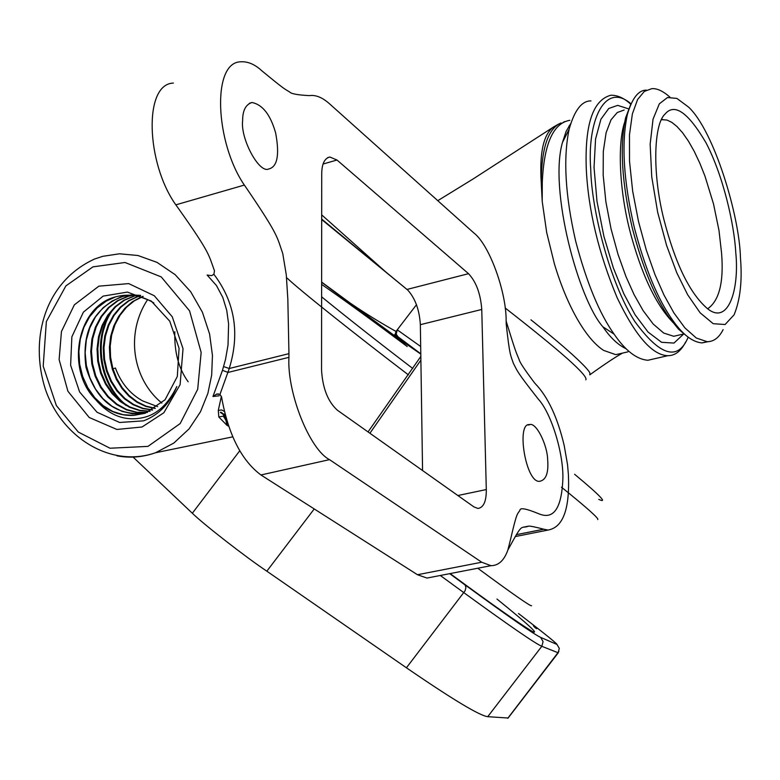 <?xml version="1.0" encoding="UTF-8"?>
<svg xmlns="http://www.w3.org/2000/svg" width="780" height="780" viewBox="0 0 780 780"><rect width="100%" height="100%" fill="white"/><g stroke="black" fill="none" stroke-linecap="round" stroke-linejoin="round"><path stroke-width="1.17" d="M133.088 457.09L192.328 513.25C203.96 524.589 246.1 557.368 266.838 571.184L406.429 667.787C452.595 699.445 479.7 715.748 487.734 716.683L508.111 718.019L558.246 652.821M266.838 571.184L314.233 508.94M406.429 667.787L465.094 590.782L465.913 587.515L465.143 585.029L449.738 573.661M220.984 412.201L224.601 414.794M221.393 396.298L218.283 410.397L221.627 409.939L224.318 411.421M218.283 410.397L218.809 416.998L227.019 425.373L225.878 420.196L223.275 416.091L224.845 413.546M225.839 420.079L224.679 417.163L223.353 416.13M223.343 416.12L218.809 416.998M226.239 418.733L224.679 417.163L224.64 414.599M219.98 394.368L229.271 368.501L288.951 353.652L288.931 357.337C286.933 392.827 309.67 449.582 329.511 459.644L481.718 562.224L490.952 565.675L427.021 578.058L417.476 574.733L260.93 474.971C241.391 460.356 228.277 434.392 221.578 397.098L219.98 394.378L216.606 394.163L212.959 396.503L219.219 395.782M288.931 357.337L228.062 372.43L222.476 370.344L212.959 396.503M223.665 366.6L229.242 368.501C240.035 333.499 234.926 302.104 213.895 274.306L211.575 275.652L207.119 275.028L216.47 285.548L222.807 297.473L226.736 310.323L228.599 323.875L228.023 345.043L225.518 359.414L222.476 370.344M516.321 534.69L543.787 529.22L548.018 530.059C563.101 527.456 569.897 508.911 568.396 474.435L567.528 464.587L564.184 445.468C557.544 417.388 547.872 396.757 535.158 383.565L534.651 383C524.725 369.837 519.548 362.037 519.139 359.599C516.087 352.141 516.311 354.13 506.142 321.116C506.493 291.847 489.177 244.355 473.733 232.859L329.394 103.681C322.666 97.715 316.3 94.984 310.274 95.501L309.416 95.618C297.823 95.033 291.252 93.834 289.702 92.02C284.105 88.54 285.607 90.363 261.817 70.775C254.816 64.321 247.786 61.328 240.727 61.805C211.653 62.078 215.085 142.399 244.345 185.075L247.094 189.053C279.201 236.301 276.978 237.081 282.769 253.607L286.279 274.823L287.83 299.091L288.951 353.652M173.404 83.08C143.354 83.811 146.065 163.098 175.832 204.847L178.63 208.728C211.185 254.69 208.484 254.816 214.48 270.796L213.895 274.306M505.128 307.944C561.62 352.014 588.529 375.979 585.838 379.84M227.097 421.6L227.019 425.373L228.569 426.153M224.513 415.36L220.291 412.327M543.787 529.22L543.738 529.21C535.207 526.968 530.176 525.944 528.645 526.139C519.899 529.376 523.673 520.884 507.858 550.066L510.539 539.477C516.984 511.66 517.208 514.576 519.919 510.383C519.792 507.429 525.983 508.521 538.502 513.649C553.654 520.24 561.785 508.414 562.897 478.159C563.355 452.371 551.07 412.796 538.229 399.038C516.077 370.822 517.618 371.407 513.376 363.334C510.568 354.939 509.73 356.187 506.23 324.188L506.142 321.116M533.462 625.95L536.611 628.69M535.46 628.017L533.539 626.018M192.328 513.25L239.684 450.85M427.021 578.058L433.241 576.849M142.028 426.991L163.858 412.756L180.102 384.677L183.027 348.719L172.282 316.816L154.313 295.756L128.72 283.598L98.875 286.162L74.363 304.814L61.454 331.49L59.124 359.599L67.909 391.238L89.203 417.485L116.883 429.458L142.028 426.991M143.403 420.859L119.593 422.477L97.013 412.23L79.618 391.969L70.619 365.225L71.867 336.814L83.382 312.146L103.165 296.107L127.423 292.09L151.252 301.051L169.757 321.204L179.069 348.29L177.314 376.496L165.067 399.769L145.109 413.273L133.848 415.369C119.545 416.13 106.802 410.865 95.628 399.584C109.492 415.877 125.678 421.805 144.193 417.368C157.589 413.985 168.46 403.699 176.816 386.519C170.108 403.046 159.451 414.316 144.856 420.352L143.403 420.859M110.458 312.468C92.05 340.821 99.928 386.061 126.116 405.512M143.159 296.439L134.335 300.836L126.545 307.213L120.032 315.266L115.011 324.636L111.677 335L110.194 345.979L110.575 357.152L112.759 368.101L116.659 378.417L122.187 387.689L129.119 395.558L137.153 401.788L145.977 406.117L155.298 408.31M138.43 296.166L140.478 295.688L138.723 296.224M138.294 296.38L129.041 300.787L120.822 307.242L113.997 315.549L108.829 325.338L105.446 336.17L103.974 347.617L104.53 359.239L107.074 370.568L111.442 381.157L117.448 390.595L124.917 398.463L133.526 404.42L142.896 408.291L152.656 409.919M135.106 295.747L124.585 300.154L115.82 306.667L108.469 315.139L102.862 325.25L99.284 336.59L97.802 348.601L98.426 360.789L101.205 372.635L106.021 383.584L112.603 393.237L120.646 401.164L129.87 406.965L139.834 410.348L150.111 411.245M132.22 295.366L128.242 296.322L118.121 300.651L109.18 307.476L101.78 316.407L96.194 326.976L92.693 338.735L91.484 351.175L92.547 363.714L95.764 375.814L101.069 386.899L108.235 396.454L116.873 404.098L126.594 409.5L136.987 412.308L147.556 412.366M128.944 295.162L122.567 296.507L112.203 300.934L103.009 307.837L95.433 316.963L89.817 327.853L86.336 339.944L85.147 352.687L86.385 365.518L89.915 377.822L95.521 389.074L102.989 398.716L111.998 406.244L122.09 411.382L132.785 413.887L143.578 413.556M153.865 302.962C141.502 295.396 128.778 293.358 115.664 296.829L106.255 301.119L97.207 307.895L89.641 316.719L83.918 327.259L80.311 339.056L78.877 351.556L79.657 364.202L82.68 376.447L87.818 387.748L94.76 397.644L103.213 405.697L112.846 411.479L123.22 414.726L133.848 415.369M108.196 315.529L103.594 330.037M157.667 406.643L142.779 400.969C130.094 393.998 120.978 383.019 115.43 368.023L112.954 368.794M142.935 296.341L141.394 296.917M140.966 297.082L132.346 301.762L124.79 308.363L118.531 316.553L113.753 326.001L110.662 336.385L109.414 347.324L109.99 358.41L112.33 369.232L116.347 379.392L121.972 388.489L128.934 396.181L136.968 402.246L145.762 406.419L155.025 408.486M137.992 296.312L128.642 300.661L120.335 307.096L113.412 315.403L108.176 325.231L104.734 336.131L103.243 347.656L103.798 359.365L106.372 370.763L110.779 381.41L116.854 390.897L124.41 398.775L133.107 404.713L142.565 408.535L152.393 410.065M134.833 295.698L123.815 300.251L115.021 306.793L107.659 315.325L102.053 325.494L98.504 336.882L97.052 348.952L97.724 361.189L100.571 373.064L105.466 384.023L112.115 393.666L120.247 401.554L129.538 407.287L139.571 410.572L149.877 411.352M161.226 409.168L162.601 408.661M132.005 295.347L127.501 296.4L117.341 300.758L108.361 307.622L100.952 316.612L95.365 327.249L91.894 339.076L90.734 351.585L91.855 364.172L95.16 376.301L100.552 387.397L107.816 396.932L116.552 404.518L126.36 409.822L136.822 412.513L147.43 412.425M140.634 295.357L131.128 294.938L121.826 296.585C93.424 308.519 81.471 332.056 85.956 367.195C96.145 400.852 115.986 416.169 145.47 413.147M115.664 296.829C76.918 306.277 65.354 369.73 95.628 399.584M321.633 282.019C343.99 299.735 368.784 316.202 396.006 331.441L394.758 336.024L407.209 346.534C372.011 320.258 343.483 299.549 321.623 284.398M394.777 334.376L420.79 353.788M420.683 346.495L397.235 329.833L396.191 334.142L398.707 338.793L420.752 354.061M321.691 219.57L407.843 290.16C415.262 298.467 419.435 309.972 420.352 324.685L422.565 470.535M396.006 331.441L416.5 304.688M321.691 219.073L407.843 290.16M369.905 433.251L420.849 360.175M547.638 459.449C548.75 472.924 546.039 480.217 539.497 481.328C525.632 482.81 516.087 422.497 529.474 424.632C536.24 421.844 547.365 445.165 547.638 459.449M129.266 407.16C100.113 387.991 91.699 337.779 113.49 308.977M490.952 565.675C498.498 565.675 504.133 560.469 507.858 550.066M321.731 173.862C321.808 163.917 324.509 158.301 329.823 157.014L336.989 160.017L468.526 273.683C476.18 281.863 480.587 293.787 481.757 309.455L486.301 489.548C486.418 501.208 483.649 507.517 478.003 508.472L473.938 506.912L337.389 410.221C327.873 401.593 322.589 388.157 321.545 369.925L321.731 173.862M242.619 120.734C242.599 110.565 245.71 104.491 251.96 102.502C262.616 104.637 270.514 114.816 275.662 133.039C279.708 155.005 277.378 166.988 268.671 168.997C259.174 173.716 240.357 138.752 242.619 120.734M175.832 204.847L244.345 185.075M530.966 319.819C547.667 333.167 561.308 344.604 571.886 354.13C582.241 363.5 588.237 369.749 589.885 372.879L589.787 374.819M569.849 126.477L568.942 126.077M437.765 200.674L473.031 179.02L553.907 126.76C543.582 133.799 539.36 152.451 541.242 182.705L542.207 201.386L542.266 182.452C544.001 143.871 553.186 123.162 569.839 120.305M616.258 354.549L622.615 353.077M615.517 354.569L603.632 350.405C594.877 344.74 586.063 334.259 577.219 318.962C568.386 303.43 560.8 285.119 554.443 264.03L546.683 232.489L542.207 201.386M563.15 122.343L564.681 121.612M561.093 122.928C548.028 128.524 541.408 148.444 541.242 182.705L542.266 182.452M570.658 123.669L566.114 131.401L562.448 142.525C548.798 189.784 578.516 299.354 602.852 326.761C610.301 337.642 618.082 344.994 626.213 348.816M654.986 358.644L647.858 360.272C636.655 359.365 625.414 350.659 614.114 334.162C599.479 313.687 586.677 282.731 575.698 241.283C565.217 195.526 563.043 158.155 569.156 129.158C574.499 110.204 581.783 100.786 591.006 100.903M630.796 104.237C624 98.017 617.321 95.023 610.769 95.258C592.907 100.064 584.737 124.517 586.267 168.636C588.247 209.995 598.533 253.012 617.146 297.706C635.437 335.936 652.343 355.27 667.885 355.69C675.1 355.69 681.018 351.117 685.639 341.981M688.184 337.214C677.957 361.394 660.114 356.09 634.667 321.311C609.239 281.482 591.523 208.884 590.733 169.231C586.989 121.807 604.442 80.867 630.991 103.798M630.776 104.276L625.56 118.004C619.564 146.084 621.797 182.705 632.258 227.897C642.71 267.745 655.093 297.755 669.416 317.918L678.502 329.14L687.775 336.901M707.899 341.718L702.019 342.907C692.377 342.118 682.51 334.425 672.399 319.839C657.716 299.149 645.001 268.33 634.267 227.38C623.522 180.941 621.221 143.325 627.354 114.533C632.161 98.163 638.498 90.041 646.376 90.148M669.903 97.1C662.883 90.958 656.818 88.159 651.729 88.686L644.309 91.426L637.591 99.518L632.365 113.929L629.47 134.843L629.518 161.275L632.658 191.1L638.518 221.549L646.288 250.039L655.044 274.774L664.004 295.055L673.92 312.936L684.908 327.902L696.306 338.023L707.187 341.718C713.788 341.669 719.101 337.633 723.128 329.618M740.454 257.8C742.355 280.761 740.24 299.764 734.097 314.818L725.098 324.509L713.222 323.7L700.138 312.819L687.629 294.703L676.806 272.834L666.588 245.417L657.657 212.248L651.739 176.797L650.159 144.222L653.035 119.184L659.334 103.828L667.466 97.529L676.904 98.416L688.603 107.133C713.973 130.767 739.528 215.699 740.454 257.8M735.784 252.788C734.263 224.162 723.187 175.617 706.066 142.896C688.087 112.222 674.359 102.667 664.901 114.231C653.903 124.137 651.992 172.517 663.868 219.365C675.295 263.786 689.851 293.582 707.558 308.734C728.637 325.689 739.43 288.815 735.784 252.788M661.43 119.642L666.968 120.042L671.726 122.304L676.972 126.497L682.588 132.756L688.399 141.082L694.219 151.33L699.826 163.205L705.023 176.27L713.524 203.951L718.994 230.48L721.578 253.198C723.899 282.175 719.258 300.709 707.645 308.802M440.32 575.484L463.924 592.712C509.223 625.648 535.187 643.519 541.817 646.298L543.075 641.608L540.637 637.387C534.134 634.433 508.862 616.873 464.812 584.698M598.767 499.375C608.078 503.773 600.015 495.407 574.587 474.26M260.93 474.971L329.511 459.644M116.932 455.822C129.811 458.289 142.711 457.255 155.649 452.712L173.872 443.03L189.101 428.854L200.489 411.743L207.88 393.373L211.672 375.112L212.453 355.456L209.596 334.035L202.4 312.195L190.72 291.769L175.159 274.667L156.995 262.363L137.914 255.499L119.457 253.793L102.755 256.327L94.575 259.019C43.631 282.467 29.796 340.139 45.25 388.849C61.523 437.609 111.121 468.38 155.591 452.731L232.684 436.868M543.738 529.21L516.341 534.661M531.57 605.699C531.248 606.918 513.308 594.428 477.75 568.23M450.138 573.583C491.264 603.886 518.642 623.161 532.262 631.42C539.906 635.057 528.148 624.273 496.987 599.069M518.486 613.509L522.044 616.239C545.22 634.111 556.881 643.519 557.017 644.475L540.637 637.387M561.463 487.178C587.116 507.907 599.196 518.7 597.724 519.568M487.734 716.683L541.817 646.298L558.129 652.772L559.299 648.404L557.017 644.475M507.751 718.302L558.88 651.485M92.957 266.857L125.005 262.49L161.216 276.9L189.559 310.83L201.152 352.453L197.691 389.298L180.17 423.569L147.966 446.384L109.999 448.227L78.302 432.071L56.365 405.571L43.202 366.142L46.361 321.555L65.891 285.889L92.957 266.857M147.634 299.578C125.073 333.567 132.717 379.411 161.87 403.094M188.155 381.781C178.649 368.657 174.203 351.965 174.817 331.705M321.633 282.262L394.758 336.024M287.177 278.148C299.949 290.355 356.431 335.244 408.427 374.897M412.776 368.501C378.232 342.089 347.841 318.191 321.613 296.829M396.026 331.412L394.758 335.848L398.707 338.793M386.968 273.019L321.691 214.87M417.476 574.733L481.718 562.224M323.056 164.034L336.989 160.017M407.023 289.439L468.526 273.683M420.352 324.685L481.757 309.455M457.85 495.524L486.301 489.548M628.417 108.81L617.701 105.368L608.761 108.478L600.912 119.233L595.559 139.054L594.038 167.437L596.992 201.396L603.895 236.33L613.363 267.95L623.795 293.69L635.076 314.759L648.043 332.046L661.557 342.293L673.969 343.073L683.699 333.976M679.702 334.903L673.754 336.287L663.702 333.06L653.221 324.051L643.149 310.674L634.111 294.684L625.969 276.569L618.062 254.475L611.081 229.018L605.875 201.805L603.174 175.13L603.301 151.466L606.109 132.727L611.033 119.788L617.282 112.505L624.156 110.019M626.642 117.605C616.658 136.588 618.589 191.47 631.663 237.461C643.987 281.229 659.451 311.161 678.064 327.269M218.439 393.91L216.382 394.144M515.17 536.582L548.018 530.059M226.707 420.332L225.839 420.147M134.413 295.942L133.672 296.02M128.242 296.322L127.501 296.4M122.567 296.507L121.826 296.585M396.191 334.171L399.136 338.403L420.566 353.594M321.633 282.067L394.758 335.848L396.61 336.882L396.211 334.337M368.043 431.925L420.829 356.44M528.138 425.032L530.117 424.593M327.61 157.657L329.823 157.014M249.346 103.301L251.96 102.502M622.411 353.174C615.703 356.831 604.939 363.968 590.138 374.595M553.907 126.76L558.802 123.971M616.142 354.578L627.91 351.848M528.645 526.139L522.834 527.3M614.114 334.162L602.862 326.771M569.166 129.149L562.458 142.506M647.887 360.272L667.875 355.69M678.951 335.078L684.226 333.85M672.399 319.849L669.416 317.918M627.364 114.475L625.57 117.956M702.019 342.907L707.187 341.718M662.746 119.486L661.313 119.886"/></g></svg>

